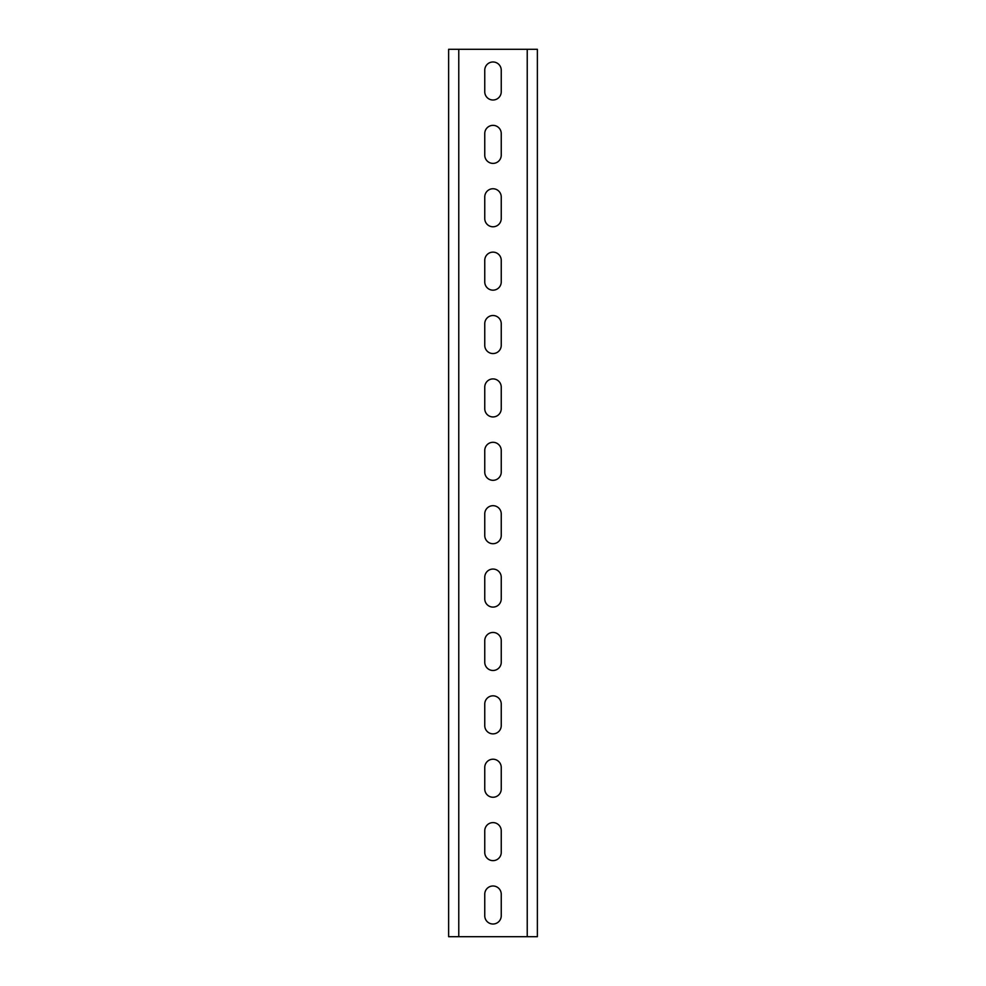 <?xml version="1.0" encoding="UTF-8"?>
<svg xmlns="http://www.w3.org/2000/svg" width="986" height="986" viewBox="0 0 986 986"><rect width="100%" height="100%" fill="white"/><g stroke="black" fill="none" stroke-linecap="round" stroke-linejoin="round"><path stroke-width="1.48" d="M537.37 49.3L537.37 936.7L448.63 936.7L448.63 49.3L537.37 49.3M484.755 91.772L484.755 70.216A8.245 8.245 0 0 1 493 61.982A8.245 8.245 0 0 1 501.245 70.216L501.245 91.772A8.245 8.245 0 0 1 493 100.005A8.245 8.245 0 0 1 484.755 91.772M484.755 155.159L484.755 133.603A8.245 8.245 0 0 1 493 125.358A8.245 8.245 0 0 1 501.245 133.603L501.245 155.159A8.245 8.245 0 0 1 493 163.393A8.245 8.245 0 0 1 484.755 155.159M484.755 218.535L484.755 196.99A8.245 8.245 0 0 1 493 188.745A8.245 8.245 0 0 1 501.245 196.99L501.245 218.535A8.245 8.245 0 0 1 493 226.78A8.245 8.245 0 0 1 484.755 218.535M484.755 281.922L484.755 260.378A8.245 8.245 0 0 1 493 252.133A8.245 8.245 0 0 1 501.245 260.378L501.245 281.922A8.245 8.245 0 0 1 493 290.167A8.245 8.245 0 0 1 484.755 281.922M484.755 345.31L484.755 323.765A8.245 8.245 0 0 1 493 315.52A8.245 8.245 0 0 1 501.245 323.765L501.245 345.31A8.245 8.245 0 0 1 493 353.555A8.245 8.245 0 0 1 484.755 345.31M484.755 408.697L484.755 387.141A8.245 8.245 0 0 1 493 378.907A8.245 8.245 0 0 1 501.245 387.141L501.245 408.697A8.245 8.245 0 0 1 493 416.942A8.245 8.245 0 0 1 484.755 408.697M484.755 472.084L484.755 450.528A8.245 8.245 0 0 1 493 442.295A8.245 8.245 0 0 1 501.245 450.528L501.245 472.084A8.245 8.245 0 0 1 493 480.318A8.245 8.245 0 0 1 484.755 472.084M484.755 535.472L484.755 513.916A8.245 8.245 0 0 1 493 505.682A8.245 8.245 0 0 1 501.245 513.916L501.245 535.472A8.245 8.245 0 0 1 493 543.705A8.245 8.245 0 0 1 484.755 535.472M484.755 598.859L484.755 577.303A8.245 8.245 0 0 1 493 569.058A8.245 8.245 0 0 1 501.245 577.303L501.245 598.859A8.245 8.245 0 0 1 493 607.093A8.245 8.245 0 0 1 484.755 598.859M484.755 662.235L484.755 640.69A8.245 8.245 0 0 1 493 632.445A8.245 8.245 0 0 1 501.245 640.69L501.245 662.235A8.245 8.245 0 0 1 493 670.48A8.245 8.245 0 0 1 484.755 662.235M484.755 725.622L484.755 704.078A8.245 8.245 0 0 1 493 695.833A8.245 8.245 0 0 1 501.245 704.078L501.245 725.622A8.245 8.245 0 0 1 493 733.867A8.245 8.245 0 0 1 484.755 725.622M484.755 789.01L484.755 767.465A8.245 8.245 0 0 1 493 759.22A8.245 8.245 0 0 1 501.245 767.465L501.245 789.01A8.245 8.245 0 0 1 493 797.255A8.245 8.245 0 0 1 484.755 789.01M484.755 852.397L484.755 830.841A8.245 8.245 0 0 1 493 822.607A8.245 8.245 0 0 1 501.245 830.841L501.245 852.397A8.245 8.245 0 0 1 493 860.642A8.245 8.245 0 0 1 484.755 852.397M484.755 915.784L484.755 894.228A8.245 8.245 0 0 1 493 885.995A8.245 8.245 0 0 1 501.245 894.228L501.245 915.784A8.245 8.245 0 0 1 493 924.018A8.245 8.245 0 0 1 484.755 915.784M527.227 49.3L527.227 936.7M458.773 49.3L458.773 936.7"/></g></svg>
